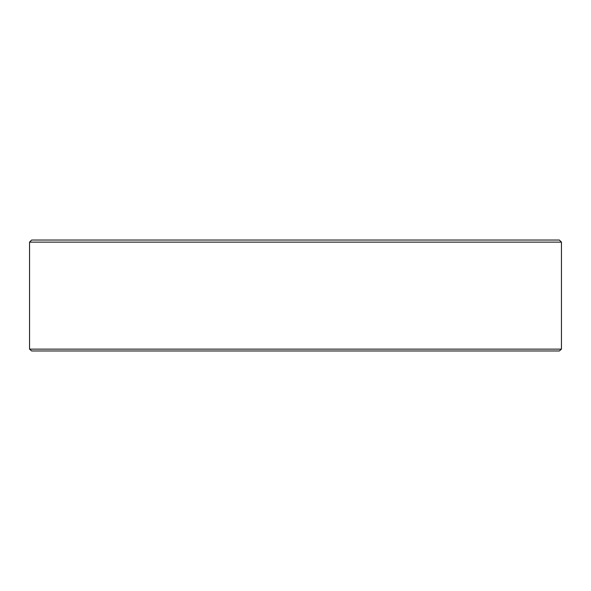 <?xml version="1.0" encoding="UTF-8"?>
<svg xmlns="http://www.w3.org/2000/svg" width="591" height="591" viewBox="0 0 591 591"><rect width="100%" height="100%" fill="white"/><g stroke="black" fill="none" stroke-linecap="round" stroke-linejoin="round"><path stroke-width="0.89" d="M31.641 240.035L559.359 240.035L561.45 242.133L29.55 242.133L31.641 240.035M561.45 349.133L559.374 350.965L31.626 350.965L29.55 349.133L561.45 349.133L561.45 242.133M29.55 349.133L29.55 242.133"/></g></svg>
